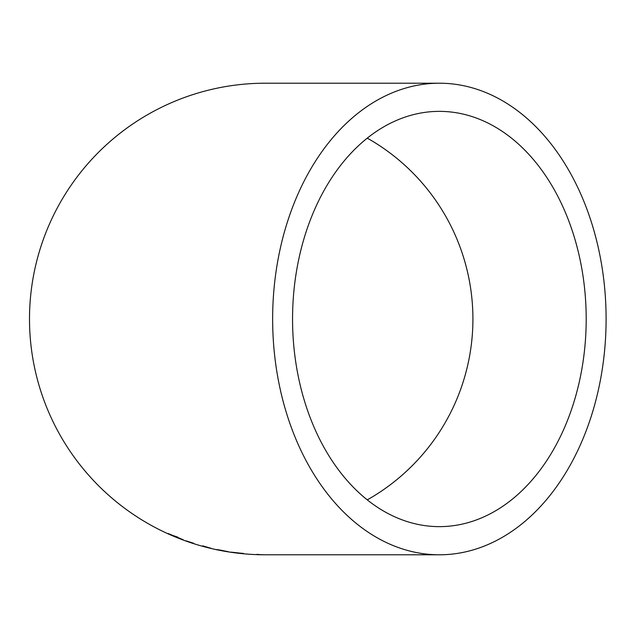 <?xml version="1.0" encoding="UTF-8"?>
<svg xmlns="http://www.w3.org/2000/svg" width="638" height="638" viewBox="0 0 638 638"><rect width="100%" height="100%" fill="white"/><g stroke="black" fill="none" stroke-linecap="round" stroke-linejoin="round"><path stroke-width="0.96" d="M439.375 554.789A235.789 166.725 90 0 0 606.1 319A235.789 166.725 90 0 0 439.375 83.211A235.789 166.725 90 0 0 272.641 319A235.789 166.725 90 0 0 439.375 554.789L265.288 554.789A235.789 235.789 0 0 1 29.5 319A235.789 235.789 0 0 1 265.288 83.211L439.375 83.211M256.954 554.574L264.483 554.781L256.954 554.574M239.059 553.274L230.892 552.125L239.09 552.994M221.107 550.275L228.508 551.75L221.107 550.275M202.717 545.849L211.074 548.305L202.645 546.08M193.737 543.305L185.977 540.817L193.737 543.305M183.146 539.732L168.153 533.512L183.146 539.732M292.555 319A207.637 146.82 90 0 0 439.375 526.637A207.637 146.82 90 0 0 586.194 319A207.637 146.82 90 0 0 439.375 111.363A207.637 146.82 90 0 0 292.555 319M367.265 499.865A207.637 207.637 0 0 0 367.265 138.135M177.627 537.419L180.418 538.528M177.531 537.547L177.683 537.116L171.534 535.027L177.571 537.379M221.131 550.251L216.649 549.525L221.083 550.506M243.445 553.704L233.875 552.58L243.477 553.417M256.962 554.342L261.468 554.741L256.947 554.621"/></g></svg>
